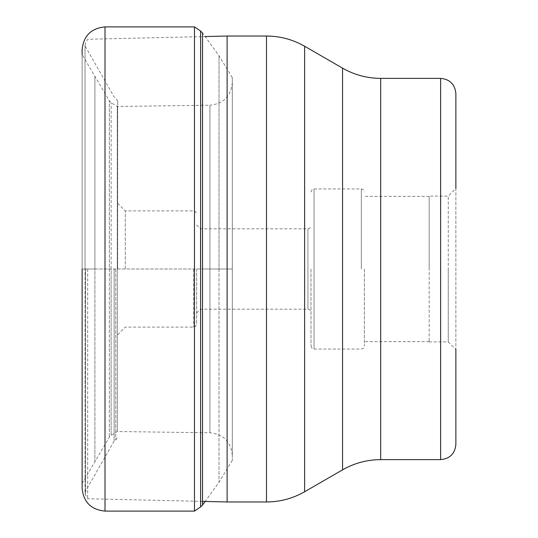 <?xml version="1.0" encoding="UTF-8"?>
<svg xmlns="http://www.w3.org/2000/svg" width="538" height="538" viewBox="0 0 538 538"><rect width="100%" height="100%" fill="white"/><g stroke="black" fill="none" stroke-linecap="round" stroke-linejoin="round"><path stroke-width="0.4" stroke-dasharray="2.69 2.02" d="M232.315 77.6L219.013 55.777L202.537 32.953L202.537 269L219.013 269L219.013 482.223L219.013 55.777L219.013 269L232.315 269L232.315 455.471L232.315 82.529L232.315 460.4L232.315 77.6L232.315 269L117.277 269L117.277 431.53L117.277 106.47L117.277 269L111.124 269L111.124 102.745L111.124 435.255L111.124 269L109.328 269L109.328 100.774L109.328 437.226L109.328 269L94.89 269L94.89 76.746L94.89 461.254L94.89 269L82.126 269L82.126 49.778M232.315 82.529C231.01 96.181 223.546 103.747 209.921 105.226L209.921 432.774L209.921 105.226L117.277 106.47L111.124 102.745L109.328 100.774L82.126 54.62L82.126 483.38L82.126 269L194.467 269L194.467 511.1M194.467 26.9L194.467 269L202.537 269L202.537 505.048M200.613 31.063L200.613 506.937M227.117 501.967L227.117 36.033M455.874 93.619L455.874 444.381M429.19 341.899L448.248 341.899L448.248 269L448.248 341.899L455.874 349.525L455.874 188.475L448.248 196.101L448.248 269L448.248 196.101L429.19 196.101L429.19 341.899L429.19 196.101M429.19 269L429.19 196.37L429.19 269M364.374 269L364.374 346.015L364.374 269M310.998 269L310.998 346.015L310.998 269M200.432 269L200.432 228.818L200.432 269M196.619 269L196.619 324.051L196.619 269M125.273 269L125.273 210.896L125.273 269M117.647 269L117.647 101.178L117.647 269M114.143 269L114.143 441.039L114.143 269M87.681 269L87.681 498.739L87.681 269M105.004 511.1L105.004 26.9M266.492 36.033L266.492 501.967M304.622 491.752L304.622 46.248M342.558 68.151L342.558 469.849M380.689 459.627L380.689 78.373M440.622 78.373L440.622 459.627M361.321 269L361.321 188.932L361.321 269M314.044 268.886L314.044 188.932L314.044 268.886M314.044 269.114L314.044 349.068L314.044 269.114M307.944 269.114L307.944 309.182L307.944 269.114M307.944 268.886L307.944 228.818L307.944 268.886M193.566 269L193.566 327.104L193.566 269M115.737 269L115.737 440.124L115.737 269M85.542 269L85.529 494.893L85.542 269M232.315 460.4L219.013 482.223L205.126 501.456M82.126 483.38L109.328 437.226L111.124 435.255L117.277 431.53L209.921 432.774C223.546 434.253 231.01 441.819 232.315 455.471M429.19 341.63L364.374 341.63M310.998 346.015L311.906 348.187L314.044 349.068L361.321 349.068L363.459 348.187L364.374 346.015M310.998 191.985L311.906 189.813L314.044 188.932L361.321 188.932L363.459 189.813L364.374 191.985M196.619 312.995L200.432 309.182L307.944 309.182L310.083 310.063L310.998 312.235M196.619 225.005L200.432 228.818L307.944 228.818L310.083 227.937L310.998 225.765M117.647 334.73L125.273 327.104L193.566 327.104L195.704 326.23L196.619 324.051M117.647 203.27L125.273 210.896L193.566 210.896L195.704 211.77L196.619 213.949M202.537 501.396L87.681 498.739L85.529 494.893L85.044 493.03L85.044 269L85.044 493.03L85.542 491.14L114.143 441.039L115.737 440.124L117.647 436.822M117.647 101.178L115.737 97.876L114.143 96.961L85.542 46.86L85.044 44.97L85.044 269L85.044 44.97L85.529 43.107L87.681 39.261L205.126 36.544M429.19 196.37L364.374 196.37"/><path stroke-width="0.81" d="M205.126 501.456L202.537 505.048L202.537 32.953L200.613 31.063L200.613 506.937L194.467 511.1L194.467 26.9L105.004 26.9C91.11 28.252 83.484 35.878 82.126 49.778L82.126 54.62M82.126 269L82.126 488.222L82.126 269M227.117 269L227.117 501.967L266.492 501.967L266.492 36.033L227.117 36.033L227.117 269M455.874 188.475L455.874 93.619C454.973 84.358 449.889 79.274 440.622 78.373L380.689 78.373L380.689 459.627C367.084 459.694 354.374 463.097 342.558 469.849L342.558 68.151L304.622 46.248L304.622 491.752C292.806 498.497 280.096 501.907 266.492 501.967M455.874 349.525L455.874 444.381C454.973 453.642 449.889 458.726 440.622 459.627L440.622 78.373M105.004 26.9L105.004 511.1C91.11 509.748 83.484 502.122 82.126 488.222M200.613 31.063L194.467 26.9M202.537 505.048L200.613 506.937M194.467 511.1L105.004 511.1M266.492 36.033C280.096 36.093 292.806 39.503 304.622 46.248M342.558 469.849L304.622 491.752M380.689 78.373C367.084 78.306 354.374 74.903 342.558 68.151M440.622 459.627L380.689 459.627M202.537 501.396L227.117 501.967M205.126 36.544L227.117 36.033"/></g></svg>
